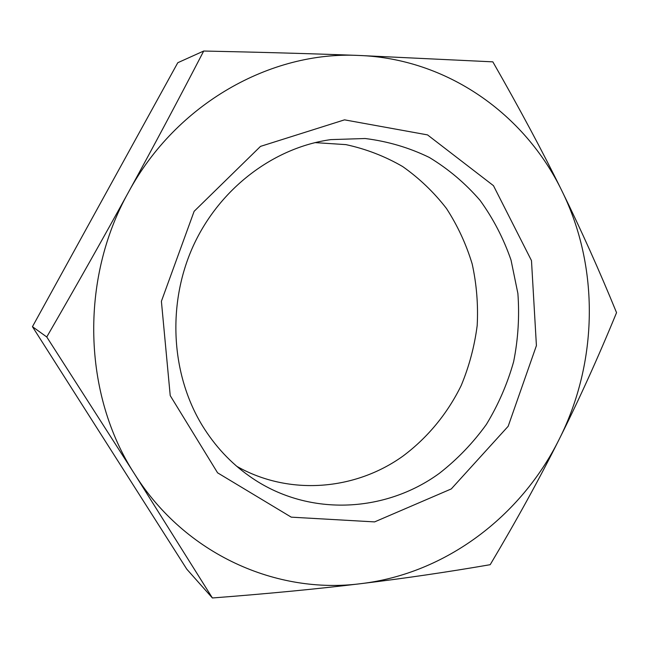 <?xml version="1.0" encoding="UTF-8"?>
<svg xmlns="http://www.w3.org/2000/svg" width="649" height="649" viewBox="0 0 649 649"><rect width="100%" height="100%" fill="white"/><g stroke="black" fill="none" stroke-linecap="round" stroke-linejoin="round"><path stroke-width="0.97" d="M314.992 142.618L345.925 144.622C366.085 148.986 384.995 156.295 402.664 166.55C419.343 178.305 433.938 192.274 446.463 208.475C457.618 225.682 466.193 244.178 472.18 263.965C476.617 284.205 478.289 304.73 477.185 325.547C474.516 346.233 469.203 366.206 461.228 385.465C447.518 413.518 427.553 437.791 402.81 456.206C355.052 490.384 289.154 496.023 236.82 466.347M202.358 425.647C214.973 446.114 230.695 462.98 249.532 476.244C306.766 516.977 384.597 513.375 439.446 473.267C457.326 459.314 472.959 443.04 486.361 424.454C498.278 404.83 507.372 383.924 513.627 361.728C518.153 339.119 519.573 316.363 517.886 293.47L511.023 260.062C503.583 238.548 493.272 218.656 480.082 200.387C465.39 183.367 448.459 169.048 429.289 157.431C409.089 147.615 387.696 141.312 365.103 138.513L330.812 139.616C273.748 147.534 219.573 188.275 193.191 246.076C166.939 303.919 170.955 374.197 202.358 425.647M451.274 488.932L374.587 521.901L291.247 517.156L217.585 472.821L170.225 395.614L161.398 301.29L194.124 211.323L260.509 146.382L344.514 119.846L427.529 134.895L493.467 185.671L531.482 260.606L536.415 345.625L508.175 426.279L451.274 488.932M361.022 583.646C317.896 588.894 268.353 593.673 212.393 597.972L134.603 474.046C185.135 554.506 276.644 594.687 361.022 583.646C445.912 573.57 521.139 516.085 559.284 439.097C539.595 478.483 516.563 520.352 490.19 564.695C447.469 572.077 404.416 578.389 361.022 583.646M46.752 336.969C76.728 285.146 103.978 236.869 128.518 192.128C79.438 279.565 83.007 394.811 134.603 474.046L46.752 336.969L32.45 326.682L186.79 569.165L212.393 597.972M203.705 51.028C262.091 52.261 313.727 53.729 358.613 55.441C270.601 51.036 176.236 103.71 128.518 192.128C153.107 147.315 178.167 100.279 203.705 51.028L177.777 62.726L32.45 326.682M561.88 190.83C581.179 230.079 599.4 270.682 616.55 312.656C598.135 357.526 579.046 399.67 559.284 439.097C598.021 362.296 599.725 267.364 561.88 190.83C524.814 114.216 447.177 58.54 358.613 55.441L492.842 61.85C519.687 108.748 542.694 151.744 561.88 190.83"/></g></svg>
